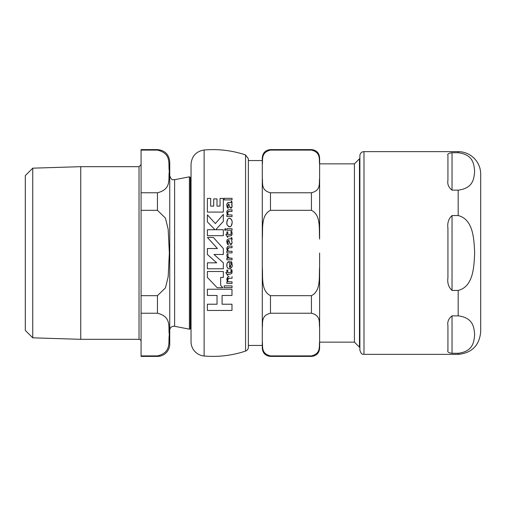 <?xml version="1.0" encoding="UTF-8"?>
<svg xmlns="http://www.w3.org/2000/svg" width="506" height="506" viewBox="0 0 506 506"><rect width="100%" height="100%" fill="white"/><g stroke="black" fill="none" stroke-linecap="round" stroke-linejoin="round"><path stroke-width="0.76" d="M319.621 342.151L354.428 342.151L354.428 163.849L319.621 163.849L319.621 239.072C318.837 229.648 321.297 215.145 311.43 210.332L270.476 210.332C260.609 215.145 263.069 229.648 262.285 239.072L262.285 178.39C263.069 183.102 260.609 190.357 270.476 192.767L270.476 210.332M319.621 253L319.621 327.61C318.837 322.898 321.297 315.643 311.43 313.233L270.476 313.233C260.609 315.643 263.069 322.898 262.285 327.61L262.285 266.928C263.069 276.352 260.609 290.855 270.476 295.668L270.476 313.233M270.476 150.099L270.476 149.599L311.43 149.599C316.402 150.08 319.134 152.812 319.621 157.79L319.621 164.469C318.837 159.757 321.297 152.502 311.43 150.099L270.476 150.099C260.609 152.502 263.069 159.757 262.285 164.469L262.285 157.79L262.285 160.554L248.364 160.554M311.43 355.901C321.297 353.498 318.837 346.243 319.621 341.531L319.621 348.21C319.134 353.188 316.402 355.92 311.43 356.401L311.43 355.901L270.476 355.901L270.476 356.401C265.505 355.92 262.772 353.188 262.285 348.21L262.285 341.531C263.069 346.243 260.609 353.498 270.476 355.901M270.476 192.767L311.43 192.767C321.297 190.357 318.837 183.102 319.621 178.39L319.621 164.469M270.476 295.668L311.43 295.668C321.297 290.855 318.837 276.352 319.621 266.928M248.364 345.446L262.285 345.446L262.285 348.21M319.621 327.61L319.621 341.531M262.285 266.928L262.285 239.072M359.892 158.808L359.469 158.808L359.469 347.192L359.892 347.192M262.285 341.531L262.285 327.61M262.285 178.39L262.285 164.469M452.035 315.852L458.177 315.852C473.654 317.768 473.989 328.021 474.653 334.567C473.989 341.12 473.654 351.373 458.177 353.289L452.035 353.289C448.594 352.846 447.228 351.91 447.936 350.5L447.936 325.737C447.228 321.867 448.594 318.571 452.035 315.852L452.035 353.289C448.594 352.846 447.228 351.91 447.936 350.5M452.035 190.148L452.035 152.711C448.594 153.154 447.228 154.09 447.936 155.5C447.228 154.09 448.594 153.154 452.035 152.711L458.177 152.711C473.654 154.627 473.989 164.88 474.653 171.433C473.989 177.979 473.654 188.232 458.177 190.148L452.035 190.148C448.594 187.429 447.228 184.133 447.936 180.262L447.936 155.5M458.177 152.711L458.177 151.642A22.523 22.523 0 0 1 480.7 174.165L480.7 331.835L480.7 174.165M458.177 215.562C473.654 219.395 473.989 239.901 474.653 253C473.989 266.099 473.654 286.605 458.177 290.438L452.035 290.438C448.594 287.275 447.228 283.05 447.936 277.762L447.936 228.238C447.228 222.95 448.594 218.725 452.035 215.562L458.177 215.562L458.177 190.148M359.892 253L359.892 350.26C361.841 355.857 362.777 353.567 363.985 354.358L363.985 151.642A4.092 4.092 0 0 0 359.892 155.74L359.892 253M207.39 271.494L207.39 277.433L217.182 287.699L222.855 287.699L220.654 285.39L220.654 277.433L223.336 277.433L223.336 271.494L207.39 271.494L223.336 271.494M229.18 218.32L229.534 218.288C227.959 218.333 227.061 219.749 226.846 222.545C226.448 224.303 227.333 225.739 229.503 226.846C231.052 226.783 231.931 225.372 232.14 222.621C232.305 220.439 231.438 218.997 229.534 218.288L230.591 218.617M228.927 238.851L227.188 239.654L226.751 241.735L227.453 244.398L228.573 244.398L227.713 241.868L228.921 240.42L229.37 242.45L230.862 244.55L232.127 242.595L231.615 240.439L232.14 239.23L231.748 237.675L231.122 237.675L231.128 238.851L228.927 238.851L227.188 239.654L226.846 240.622M231.04 263.335L230.534 261.785L231.539 261.785L230.534 261.785L231.166 264.689L229.534 267.294L229.401 261.646C227.953 261.457 227.067 262.62 226.751 265.144C226.808 267.415 227.694 268.661 229.42 268.888C231.969 267.288 232.874 265.973 232.127 264.929L231.716 262.234M228.927 202.533L227.188 203.33L226.751 205.417L227.453 208.074L228.573 208.074L227.713 205.544L228.921 204.095L229.37 206.125L230.862 208.225L232.127 206.271L231.615 204.114L232.14 202.912L231.748 201.356L231.122 201.356L231.128 202.533L228.25 202.552M204.12 150.004C218.276 148.802 232.09 150.44 245.568 154.931L248.364 158.808L248.364 347.192A4.092 4.092 0 0 1 245.568 351.069A102.376 102.376 0 0 1 204.12 355.996A14.332 14.332 0 0 1 191.034 341.714L191.034 164.286C191.717 156.158 196.075 151.395 204.12 150.004L204.12 355.996M222.083 304.214L231.982 304.214L222.083 304.214L222.083 295.46L231.982 295.46L231.982 289.23L207.39 289.23L231.982 289.23M207.39 304.214L217.036 304.214L207.39 304.214L207.39 310.45L231.982 310.45L231.982 304.214M220.654 285.39L222.855 287.699M223.336 221.407L215.72 229.73L223.336 221.407L223.336 214.399L215.36 223.582L207.39 214.854L207.39 221.862L214.98 229.73L207.39 221.862M223.336 235.676L207.39 235.676L223.336 235.676L223.336 229.73L215.72 229.73M230.78 218.763L231.893 220.673M226.966 223.924L226.846 222.545L227.643 219.459M230.66 226.46L228.794 226.713L227.27 224.961M232.14 222.621L231.299 225.777M223.336 212.071L207.39 212.071L223.336 212.071L223.336 198.415L220.059 198.415L220.059 206.125L216.998 206.125L216.998 198.909L213.728 198.909L213.728 206.125L210.66 206.125L210.66 198.415L207.39 198.415L207.39 212.071M232.052 238.522L231.615 240.439L232.127 242.595L231.476 244.328M231.748 237.675L232.02 238.415M231.128 238.851L231.362 238.326M231.4 238.573L231.122 237.675M228.573 244.398L227.453 244.398L226.758 241.362M227.713 241.868L227.82 242.779M230.217 244.271L228.921 240.42L228.32 240.47M227.871 240.913L227.738 241.4M230.862 244.55L230.236 244.29M230.553 266.763L231.134 264.018M229.534 267.294L230.173 267.098M227.586 262.456L229.534 261.646M226.947 266.687L227.004 263.474M228.162 268.515L227.181 267.32M231.887 266.757L231.432 267.706M230.546 268.578L229.42 268.888M231.887 262.791L232.127 264.929M228.332 281.804L232.045 281.804L228.332 281.804L227.656 280.444M228.061 278.528L227.681 279.167M228.902 276.668L229.079 276.668C228.238 276.124 227.46 277.035 226.751 279.388L228.257 276.75M226.859 281.804L227.51 281.804L226.859 281.804L226.859 283.43L232.045 283.43L232.045 281.804M226.751 205.455L226.783 204.715M226.846 204.323L227.542 202.874M227.833 206.518L228.573 208.074L227.453 208.074M229.37 206.125L228.649 204.095L227.77 206.227M229.983 207.675L229.768 207.315M231.862 203.95L232.127 206.271L231.628 207.852M231.337 208.099L230.862 208.225M231.748 201.356L232.14 202.912M231.4 202.248L231.122 201.356M232.045 216.555L226.859 216.555L232.045 216.555L232.045 214.936L228.332 214.936L227.605 213.02L228.332 214.936M227.618 212.678L229.085 211.381L232.045 211.381L228.415 211.476M227.877 211.856L227.7 212.235M226.802 211.856L227.523 210.281M228.358 209.857L229.079 209.794C227.548 209.92 226.77 210.825 226.751 212.514L227.51 214.936L226.859 214.936L226.859 216.555M232.045 247.706L229.085 247.706L232.045 247.706L232.045 246.118L229.079 246.118C228.035 245.771 227.257 246.675 226.751 248.838L227.042 247.345M232.045 252.88L226.859 252.88L232.045 252.88L232.045 251.261L228.332 251.261L227.605 249.344L227.744 250.261M227.928 250.698L228.332 251.261M228.016 248.016L227.605 249.344L229.085 247.706L228.522 247.769M227.681 237.396L225.79 234.404L227.681 237.396M230.085 235.998L227.782 235.998L230.085 235.998L231.723 235.271L231.432 235.657M232.058 234.36L231.723 235.271L232.14 233.462L231.805 231.457L232.14 233.462M231.185 233.639L230.66 234.36M230.736 234.329L231.09 233.962M231.071 272.184L231.204 271.108M227.782 272.589L230.325 272.589L227.782 272.589L227.782 270.052L226.859 270.052L227.782 270.052M225.79 272.589L226.859 272.589L225.79 272.589L227.782 275.574L227.782 274.176L230.085 274.176L231.723 273.449L231.995 270.286M232.064 272.487L231.723 273.449M232.001 270.33L232.14 271.64M230.97 269.989L230.85 269.641L231.805 269.641L230.85 269.641L231.217 271.444L230.325 272.589M232.045 199.908L224.164 199.908L232.045 199.908L232.045 198.32L224.164 198.32L224.164 199.908M224.164 285.884L232.045 285.884L224.164 285.884L224.164 287.629L232.045 287.629L232.045 285.884M232.045 230.274L226.859 230.274L232.045 230.274L232.045 228.687L226.859 228.687L226.859 230.274M226.852 256.504L228.035 258.231L226.859 258.231L228.035 258.231L227.713 257.902M228.497 257.946L232.045 258.231L229.326 258.231L227.732 256.333L227.826 256.985M227.915 257.212L228.295 257.763M228.035 255.163L227.896 255.486M227.795 255.802L228.238 254.79L227.339 253.949L228.238 254.79M226.833 255.144L227.339 253.949L226.758 255.663M224.721 229.825L224.683 229.313M225.278 228.535L224.677 229.484L225.278 230.413L225.885 229.484L225.278 228.535L225.885 229.484L225.278 230.413L224.86 230.135M214.019 254.474L223.336 262.829L214.019 254.474L223.336 254.474L223.336 248.528L213.361 237.466L207.435 237.466L217.403 248.528L207.435 237.466M217.403 248.528L207.39 248.528L207.39 254.474L216.707 262.829L207.39 262.829L207.39 268.775L223.336 268.775L223.336 262.829M226.859 258.231L226.859 259.825L232.045 259.825L232.045 258.231M226.859 270.052L226.859 272.589M230.325 234.404L227.782 234.404L227.782 231.868L226.859 231.868L226.859 234.404L225.79 234.404M231.805 231.457L230.85 231.457L231.217 233.266M227.782 237.396L227.782 235.998M226.751 248.838L227.51 251.261L226.859 251.261L226.859 252.88M232.045 211.381L232.045 209.794L229.079 209.794M227.605 279.888L229.085 278.256L232.045 278.256L232.045 276.668M226.751 279.388L227.51 281.804M214.98 229.73L207.39 229.73L207.39 235.676M207.39 289.23L207.39 295.46L217.036 295.46L217.036 304.214M32.745 168.169L32.745 337.831L25.3 330.386L25.3 175.614L32.745 168.169L80.751 166.676L139.023 166.676L139.023 339.324A2.049 2.049 0 0 1 141.073 341.373M139.023 339.324L80.751 339.324L32.745 337.831M80.751 166.676L80.751 339.324M141.073 355.901L141.073 356.401L157.448 356.401A12.283 12.283 0 0 0 169.738 344.118L169.738 161.882C169.01 154.419 164.912 150.326 157.448 149.599L157.448 150.099C172.122 153.634 168.024 164.494 169.346 171.433C168.024 178.365 172.122 189.231 157.448 192.767L141.073 192.767L141.073 210.332L157.448 210.332L165.443 218.118L168.175 229.294L169.346 253L168.175 276.706L165.443 287.882L157.448 295.668L141.073 295.668L141.073 313.233L157.448 313.233C172.122 316.769 168.024 327.635 169.346 334.567C168.024 341.506 172.122 352.366 157.448 355.901L141.073 355.901L141.073 313.233M141.073 295.668L141.073 210.332M141.073 192.767L141.073 150.099L157.448 150.099M157.448 149.599L141.073 149.599L141.073 150.099M169.738 330.317A4.092 4.092 0 0 1 174.614 326.294L174.614 179.706C173.235 179.073 172.122 181.812 169.738 175.683L169.738 253M191.034 327.692A2.049 2.049 0 0 0 190.332 328.641A0.816 0.816 0 0 1 189.402 329.172L189.402 176.828L174.614 179.706M311.43 149.599L311.43 150.099M311.43 192.767L311.43 210.332M311.43 295.668L311.43 313.233M480.7 331.835C479.365 345.516 471.858 353.024 458.177 354.358L458.177 353.289M458.177 315.852L458.177 290.438M452.035 215.562L452.035 290.438M245.568 154.931L245.568 351.069M190.332 328.641L190.332 177.359L189.402 176.828M157.448 192.767L157.448 210.332M157.448 295.668L157.448 313.233M157.448 355.901L157.448 356.401M270.476 149.599C265.505 150.08 262.772 152.812 262.285 157.79M354.428 342.151L359.469 347.192M354.428 163.849L359.469 158.808M270.476 356.401L311.43 356.401M458.177 151.642L363.985 151.642M458.177 354.358L363.985 354.358M139.023 166.676L141.073 164.627M174.614 326.294L189.402 329.172M191.034 178.308L190.332 177.359"/></g></svg>

